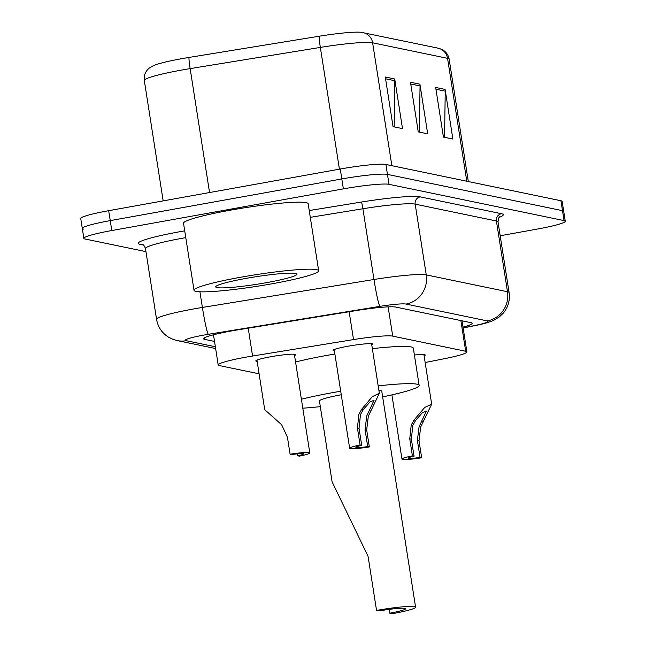 <?xml version="1.0" encoding="UTF-8"?>
<svg xmlns="http://www.w3.org/2000/svg" width="646" height="646" viewBox="0 0 646 646"><rect width="100%" height="100%" fill="white"/><g stroke="black" fill="none" stroke-linecap="round" stroke-linejoin="round"><path stroke-width="0.97" d="M414.401 355.025A20.188 1.865 -8.9 0 1 425.246 354.993A20.188 1.865 -8.9 0 1 424.099 355.833M334.386 350.843A20.188 1.865 -8.9 0 1 333.037 350.398A20.188 1.865 -8.9 0 1 347.944 346.232A20.188 1.865 -8.9 0 1 372.928 344.148A20.188 1.865 -8.9 0 1 371.781 344.988M257.156 361.364A20.188 1.865 -8.9 0 1 255.808 360.92A20.188 1.865 -8.9 0 1 270.714 356.754A20.188 1.865 -8.9 0 1 295.69 354.67A20.188 1.865 -8.9 0 1 294.544 355.51M425.149 362.519L445.078 358.562A37.848 3.496 171.1 0 0 466.888 351.909A37.848 3.496 171.1 0 0 465.677 351.254L392.72 336.13A37.848 3.496 171.1 0 0 353.515 339.586L252.578 356.027A37.848 3.496 171.1 0 0 246.15 357.125A37.848 3.496 171.1 0 0 218.203 364.933A37.848 3.496 171.1 0 0 219.414 365.596L259.103 373.816M463.004 327.11A37.848 3.496 171.1 0 0 472.169 323.315A37.848 3.496 171.1 0 0 470.966 322.661L395.772 307.076A37.848 3.496 171.1 0 0 356.568 310.524L237.97 329.848A37.848 3.496 171.1 0 0 231.543 330.946A37.848 3.496 171.1 0 0 203.595 338.762A37.848 3.496 171.1 0 0 204.806 339.416L214.529 341.427M145.956 251.633L85.054 239.012A37.848 3.496 -8.9 0 1 83.851 238.358A37.848 3.496 -8.9 0 1 111.798 230.541L343.381 188.874A37.848 3.496 -8.9 0 1 389.005 184.32L564.055 220.601A37.848 3.496 -8.9 0 1 565.258 221.255A37.848 3.496 -8.9 0 1 537.31 229.072L500.198 235.75M83.504 229.08A37.848 3.496 -8.9 0 1 82.292 228.426L80.742 218.501A37.848 3.496 -8.9 0 1 108.689 210.685L340.272 169.018L341.823 178.95A37.848 3.496 -8.9 0 1 387.455 174.396L562.496 210.677A37.848 3.496 -8.9 0 1 563.708 211.331A37.848 3.496 -8.9 0 0 562.496 210.677L387.455 174.396A37.848 3.496 -8.9 0 0 341.823 178.95L110.24 220.617L341.823 178.95L343.381 188.874M82.292 228.426A37.848 3.496 -8.9 0 1 110.24 220.617A37.848 3.496 -8.9 0 0 82.292 228.426L83.851 238.358M391.864 165.699L372.621 42.806A50.469 4.659 171.1 0 0 320.351 47.408L190.142 68.613A50.469 4.659 171.1 0 0 181.574 70.083A50.469 4.659 171.1 0 0 144.308 80.5C143.719 75.55 145.342 71.431 149.178 68.161L153.352 65.65A41.384 3.819 -8.9 0 1 181.978 58.641A41.384 3.819 -8.9 0 1 189.003 57.437L319.205 36.224A41.384 3.819 -8.9 0 1 361.082 32.3L438.045 48.151A12.613 12.201 101.7 0 1 447.549 58.334L372.621 42.806A12.613 12.201 -78.3 0 0 363.117 32.623M340.272 169.018A37.848 3.496 -8.9 0 1 385.896 164.464L560.946 200.744A37.848 3.496 -8.9 0 1 562.149 201.399L565.258 221.255M394.73 78.974L402.506 128.619L393.059 126.656L385.291 77.011L394.73 78.974A10.094 9.763 -78.3 0 1 394.859 80.718L385.565 78.796M445.102 89.414L452.878 139.06L443.431 137.097L435.662 87.452L445.102 89.414A10.094 9.763 -78.3 0 1 445.231 91.159L435.937 89.237M419.916 84.19L427.692 133.835L418.245 131.881L410.476 82.236L419.916 84.19A10.094 9.763 -78.3 0 1 420.045 85.942L410.751 84.02M419.383 132.115L420.045 85.942M444.569 137.332L445.231 91.159M394.197 126.891L394.859 80.718M272.087 283.78A63.082 5.83 -8.9 0 1 194.018 290.272A63.082 5.83 -8.9 0 1 240.603 277.255A63.082 5.83 -8.9 0 1 318.664 270.755A63.082 5.83 -8.9 0 1 272.087 283.78M194.018 290.272L183.529 223.25A63.082 5.83 -8.9 0 1 230.105 210.233A63.082 5.83 -8.9 0 1 308.166 203.732L318.664 270.755M246.078 278.386A41.134 3.803 -8.9 0 1 296.756 273.831A41.134 3.803 -8.9 0 1 266.612 282.641A41.134 3.803 -8.9 0 1 215.821 286.501A41.134 3.803 -8.9 0 1 246.078 278.386M341.258 394.754A31.541 2.915 171.1 0 0 319.439 400.996L332.092 481.803L368.075 556.351L376.545 610.438L379.065 610.963A21.447 1.978 -8.9 0 1 405.607 608.75A21.447 1.978 -8.9 0 1 389.764 613.175L392.284 613.7A31.541 2.915 -8.9 0 0 415.58 607.192L381.762 391.234A31.541 2.915 171.1 0 0 378.903 390.491M389.175 609.38L389.764 613.175M320.319 406.633A69.388 6.412 -8.9 0 1 302.796 408.183M301.391 399.236A69.388 6.412 -8.9 0 1 333.279 392.526A69.388 6.412 -8.9 0 1 340.708 391.234M295.561 362.002A69.388 6.412 -8.9 0 1 327.449 355.292A69.388 6.412 -8.9 0 1 334.878 354M378.185 385.896A69.388 6.412 -8.9 0 1 419.149 385.379A69.388 6.412 -8.9 0 1 382.642 396.878M372.354 348.662A69.388 6.412 -8.9 0 1 413.319 348.146L419.149 385.379M376.545 610.438A31.541 2.915 -8.9 0 1 415.58 607.192M256.955 360.08L264.715 409.661L281.672 424.761L287.43 437.213L290.094 454.235A18.928 1.744 171.1 0 1 309.797 452.911L294.35 354.226M297.418 453.847L297.725 455.81L299.348 456.149A18.928 1.744 171.1 0 0 309.797 452.911M297.725 455.81A12.613 1.163 171.1 0 0 303.572 453.888A12.613 1.163 171.1 0 0 291.717 454.566L290.094 454.235M367.719 446.596L365.055 429.574L366.767 415.879L374.05 400.294L370.005 401.933L363.351 409.499L360.476 414.57L359.047 428.33L361.712 445.352A12.613 1.163 171.1 0 0 355.873 447.274A12.613 1.163 171.1 0 0 367.719 446.596L369.342 446.935L366.678 429.913L368.341 416.202L379.339 393.285L371.579 343.704M369.342 446.935A18.928 1.744 171.1 0 1 349.639 448.251A18.928 1.744 171.1 0 1 360.088 445.013L357.424 427.991L358.901 414.248L361.728 409.168L372.354 396.628L379.339 393.285M360.088 445.013L361.712 445.352M420.045 457.441L417.381 440.419L419.092 426.723L426.376 411.139L422.331 412.778L415.677 420.344L412.794 425.415L411.373 439.175L414.038 456.197A12.613 1.163 171.1 0 0 408.191 458.119A12.613 1.163 171.1 0 0 420.045 457.441L421.668 457.78L419.004 440.758L420.667 427.046L431.665 404.13L423.905 354.549M421.668 457.78A18.928 1.744 171.1 0 1 401.965 459.096A18.928 1.744 171.1 0 1 412.414 455.858L409.75 438.836L411.219 425.092L414.054 420.013L424.68 407.473L431.665 404.13M412.414 455.858L414.038 456.197M248.217 328.176L252.578 356.027M349.155 311.735L353.515 339.586M388.133 306.866L392.72 336.13M460.873 320.569L465.677 351.254M204.548 337.769L204.806 339.416M463.117 327.837L473.518 325.77A25.234 2.334 171.1 0 0 487.254 320.9L406.011 304.064A25.234 2.334 171.1 0 0 379.88 306.365L208.295 334.313A25.234 2.334 171.1 0 0 204.007 335.048A25.234 2.334 171.1 0 0 186.185 340.692L215.352 346.74M186.185 340.692A25.234 24.403 -78.3 0 1 177.174 340.579L173.088 339.408L168.388 337.107C161.863 332.916 157.923 326.989 156.558 319.334A50.469 4.659 -8.9 0 1 193.824 308.917A50.469 4.659 -8.9 0 1 202.392 307.448L199.937 291.782M143.452 245.044L140.093 244.35A6.307 6.097 101.7 0 1 142.257 244.358C143.388 244.527 144.47 245.94 145.479 248.597A50.469 4.659 171.1 0 1 182.745 238.172A50.469 4.659 171.1 0 1 185.782 237.639M140.093 244.35A56.775 5.241 -8.9 0 1 180.202 231.648A56.775 5.241 -8.9 0 1 184.716 230.848M309.24 210.548L361.429 202.045A56.775 5.241 -8.9 0 1 420.231 196.869L501.466 213.705A56.775 5.241 -8.9 0 1 499.253 217.363M389.005 184.32L385.896 164.464M111.798 230.541L108.689 210.685M564.055 220.601L560.946 200.744M208.295 334.313A25.234 1.663 -99.3 0 1 202.392 307.448L373.977 279.5L362.907 208.755L310.298 217.331M379.88 306.365A25.234 1.663 -99.3 0 1 373.977 279.5A50.469 4.659 -8.9 0 1 426.255 274.897L415.176 204.152A50.469 4.659 171.1 0 0 362.907 208.755A6.307 0.42 80.7 0 0 361.429 202.045M406.011 304.064A25.234 24.403 -78.3 0 0 426.255 274.897L507.49 291.734L496.411 220.997L415.176 204.152A6.307 6.097 101.7 0 1 420.231 196.869M487.254 320.9A25.234 24.403 -78.3 0 0 507.49 291.734A50.469 4.659 -8.9 0 1 509.096 292.614L498.018 221.869A50.469 4.659 171.1 0 0 496.411 220.997A6.307 6.097 101.7 0 1 501.466 213.705M463.142 327.966L474.544 325.697A25.234 10.142 -101.2 0 1 473.518 325.77M189.003 57.437A12.613 0.832 -99.3 0 0 190.142 68.613L209.546 192.54M438.045 48.151L442.009 49.508C445.974 51.607 448.356 54.837 449.164 59.206A50.469 4.659 171.1 0 0 447.549 58.334L466.792 181.235M339.416 169.171L320.351 47.408A12.613 0.832 -99.3 0 1 319.205 36.224M361.728 409.168L363.351 409.499M369.383 410.751L371.006 411.09M365.055 429.574L366.678 429.913M357.424 427.991L359.047 428.33M414.054 420.013L415.677 420.344M421.709 421.596L423.324 421.935M417.381 440.419L419.004 440.758M409.75 438.836L411.373 439.175M213.479 334.773L218.203 364.933M462.019 320.804L466.888 351.909M156.558 319.334L145.479 248.597M498.018 221.869C498.47 218.372 499.067 216.693 499.826 216.83M474.544 325.697C482.675 324.147 488.933 322.402 493.326 320.473L499.269 316.952L503.097 313.35C508.152 307.326 510.154 300.414 509.096 292.614M177.174 340.579L215.643 348.549M449.164 59.206L468.318 181.55M144.308 80.5L163.163 200.882M349.639 448.251L334.184 349.559M401.965 459.096L391.904 394.884"/></g></svg>
